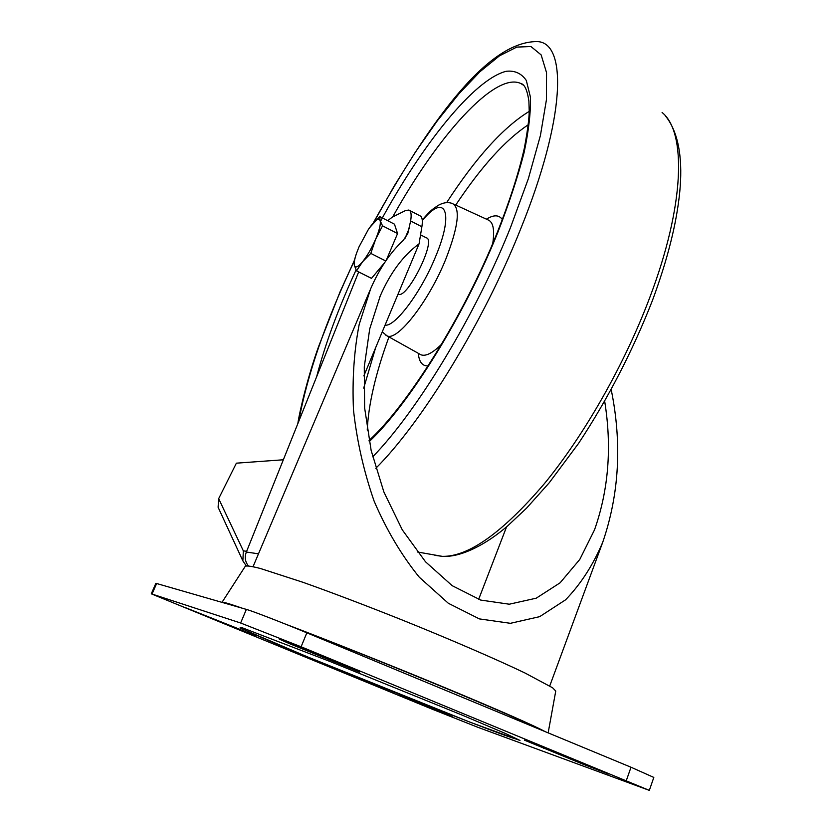 <?xml version="1.0" encoding="UTF-8"?>
<svg xmlns="http://www.w3.org/2000/svg" width="832" height="832" viewBox="0 0 832 832"><rect width="100%" height="100%" fill="white"/><g stroke="black" fill="none" stroke-linecap="round" stroke-linejoin="round"><path stroke-width="1.25" d="M611.25 389.844C622.097 443.29 619.258 494.104 602.722 542.277C593.122 564.949 580.736 584.137 565.562 599.83L539.698 616.647L510.442 623.314L479.367 618.894L448.334 603.273L419.297 577.221C401.482 555.214 386.422 529.828 374.098 501.072C363.73 471.203 356.855 440.804 353.475 409.874C352.144 379.465 354.047 350.979 359.195 324.397L370.635 288.818C379.392 268.674 390.229 252.574 403.125 240.531L407.722 233.782L410.634 220.948C411.684 214.552 411.091 210.912 408.845 210.038L405.496 210.569L392.309 217.131L387.681 220.678M358.665 271.939L246.355 552.032C244.442 557.097 245.097 561.694 248.321 565.833M386.308 260.177L397.561 233.553L394.462 224.172L379.683 216.559L369.45 227.864M356.242 254.093L354.172 260.863L354.37 265.335L356.512 270.858L371.498 278.366L384.706 262.538M363.834 375.908L419.068 243.849L421.876 226.772C422.874 220.366 422.219 216.705 419.91 215.79L409.469 210.361M506.594 526.791L478.639 599.373M548.153 732.878L555.755 691.038L552.594 687.783L524.857 672.932C496.142 659.194 450.684 639.538 402.293 620.038C365.248 605.259 332.176 592.696 303.087 582.338L260.53 568.526C251.784 566.28 246.698 565.531 245.284 566.28L222.05 602.264M246.657 551.325L243.339 550.846L242.861 560.872L246.251 565.791M243.339 550.846L218.66 498.659L218.109 507.26L218.816 508.789M218.66 498.659L236.382 463.174L283.4 459.774M538.689 728.957C522.569 719.472 383.094 661.492 295.516 628.17M545.126 731.619C533.312 725.213 499.876 710.549 444.839 687.638C391.945 665.704 328.671 640.505 284.773 623.844M242.278 608.202C228.904 603.554 222.144 601.598 221.998 602.337M604.718 401.471C611.998 447.013 608.598 489.788 594.537 529.807L579.779 559.447L560.102 582.806L536.245 598.177L509.288 604.209L480.709 600.07L452.192 585.686L425.495 561.777L402.262 529.818L383.843 491.899L371.145 450.434L364.634 407.95L364.281 366.787L369.71 328.91L380.255 295.901C390.364 272.709 403.302 255.362 419.068 243.849M237.91 629.179L255.414 635.97L235.539 627.619L185.255 607.578L237.91 629.179L238.118 628.67M422.146 703.997L399.048 695.105L452.15 716.602L422.146 703.997M317.117 654.046L279.302 639.142L289.338 643.594L359.622 672.1L317.117 654.046M582.161 763.838L608.618 774.02L589.898 766.106L524.451 740.168L582.161 763.838L582.431 763.09M432.099 709.145L477.88 727.314L649.324 790.379L301.111 646.786L240.635 623.002L151.289 593.809L432.099 709.145M649.324 790.379L653.817 777.431L631.01 767.229L306.842 632.819C281.778 622.409 252.439 611.052 246.366 609.388L155.886 583.294L151.289 593.809M356.512 270.858L362.627 261.695L370.791 253.396L375.7 239.086L382.522 225.826L380.13 220.657L379.683 216.559M382.522 225.826L397.561 233.553M398.414 294.237L398.414 294.237C407.41 299.156 436.852 239.678 426.338 237.827L420.545 234.832M354.37 265.335C355.285 268.341 358.041 267.124 362.627 261.695C367.37 255.715 371.727 248.175 375.7 239.086C379.413 230.121 380.89 223.974 380.13 220.657C379.028 217.953 376.199 219.378 371.654 224.91L368.441 229.32L358.956 246.979L356.356 253.739C354.567 259.147 353.902 263.016 354.37 265.335M370.791 253.396L385.757 260.978M409.427 227.864L404.934 238.545M258.492 553.831L246.355 552.032M242.31 627.796L239.97 627.952L307.122 656.718L469.799 722.093L519.99 740.449L505.253 733.398L462.01 715.052L329.836 661.419L242.31 627.796M421.876 226.772L410.634 220.948M422.843 705.006L423.082 704.382M289.338 643.594L289.619 642.918M322.379 657.436L322.795 656.427M543.66 748.29L543.93 747.562M626.361 780.458L631.01 767.229M301.111 646.786L306.842 632.819M240.635 623.002L246.366 609.388M152.048 593.996L156.666 583.43M385.06 325.156C395.023 327.038 421.148 292.219 435.531 256.755C454.657 211.598 445.099 192.421 422.302 220.615M385.809 335.171L386.984 335.816C397.124 341.806 428.719 301.538 445.786 259.189C458.401 226.637 460.626 208.083 452.452 203.549C448.178 201.895 443.487 202.478 438.381 205.275C432.505 209.269 431.392 209.466 422.25 219.991M419.661 354.068L420.992 354.806C425.766 356.606 432.619 353.08 441.553 344.25M492.762 243.381C494.801 229.59 493.147 221.728 487.812 219.804L453.638 204.09M418.34 353.34C419.037 361.941 422.282 366.132 428.085 365.914M502.362 219.596C499.117 214.75 493.802 214.604 486.408 219.159M388.96 336.929C375.69 373.173 368.451 404.227 367.245 430.071M528.289 124.748C505.357 140.005 481.166 166.774 455.728 205.057M375.617 347.734L363.709 388.107M529.235 111.374C503.402 127.171 475.873 157.591 446.628 202.644M523.432 85.145L520.822 83.522C495.009 71.261 437.372 136.521 392.704 216.934M369.273 441.563C409.001 404.3 464.703 315.016 497.921 232.118C509.07 203.466 517.774 177.018 524.046 152.786C528.778 130.416 530.889 111.79 530.39 96.918L526.313 80.454C521.446 73.362 514.727 70.314 506.147 71.292C473.99 79.414 421.782 145.132 380.318 221.634M356.075 269.953C338.426 308.142 325.26 343.824 316.566 376.99M372.684 456.851C416.801 411.674 475.332 315.578 510.671 227.084L528.351 178.703L540.405 135.564L546.437 99.746L546.541 72.644L541.143 54.891L530.941 46.53L516.776 47.091L499.491 55.817L479.97 71.718L458.994 93.746L437.289 120.848L415.47 151.975L394.108 186.16L373.724 222.466M354.099 261.414C325.759 321.183 307.278 374.618 298.646 421.71M375.794 468.302C421.866 422.542 483.787 321.786 520.697 228.852C565.625 117.998 567.393 42.817 537.493 41.6C485.805 40.83 426.369 127.733 373.204 223.049M434.886 555.318L442.385 556.369C468.603 556.806 502.622 532.563 544.409 483.631C584.438 434.918 624.707 364.156 649.854 297.284C684.923 204.828 686.462 132.028 662.095 112.486M549.744 685.942L602.722 542.277M253.063 566.644L370.136 290.004M242.861 560.872L218.109 507.26M240.635 627.765C252.71 635.929 503.256 737.027 516.963 739.222M379.777 297.024L380.255 295.901M356.356 253.739L356.148 254.384M382.252 331.874L386.984 335.816L420.41 354.484M523.578 85.28L520.822 83.522C524.555 84.167 527.238 89.991 528.882 101.015L529.225 111.717C528.996 119.933 527.353 132.122 524.326 148.252C518.69 173.118 509.631 201.302 497.151 232.804C463.965 315.869 407.274 405.725 369.054 440.44M354.182 260.811L340.007 291.98L318.781 346.081C308.35 374.785 299.624 410.966 297.794 423.842M417.331 551.97L442.385 556.369C462.114 557.554 487.864 543.109 507.759 525.803L526.521 508.196L549.234 482.768L578.542 443.435C608.005 398.684 632.622 351.062 652.402 300.581C667.555 259.626 676.676 223.361 679.765 191.776C682.542 163.207 680.066 134.17 665.569 116.074"/></g></svg>
